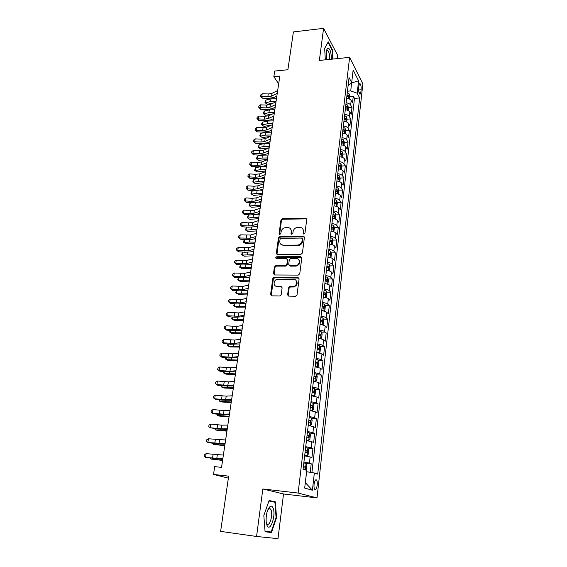 <?xml version="1.0" encoding="UTF-8"?>
<svg xmlns="http://www.w3.org/2000/svg" width="567" height="567" viewBox="0 0 567 567"><rect width="100%" height="100%" fill="white"/><g stroke="black" fill="none" stroke-linecap="round" stroke-linejoin="round"><path stroke-width="0.85" d="M303.926 234.086L304.961 233.165L306.726 219.415L305.741 218.167L282.409 218.706L280.956 220.003L279.07 233.569L279.836 234.454L280.856 233.54L281.104 231.775C281.693 229.281 283.245 227.891 285.768 227.601L288.008 227.565C290.283 227.906 291.367 229.252 291.261 231.605L291.02 233.384L291.807 234.27L292.834 233.356L293.075 231.577C293.656 229.068 295.223 227.672 297.767 227.374L300.049 227.346C302.353 227.693 303.451 229.047 303.359 231.407L303.125 233.193L303.926 234.086M268.864 508.868L268.723 508.004M317.187 485.161C317.407 482.772 317.215 481.071 316.606 480.058C315.521 479.2 314.685 480.589 314.09 484.225C313.87 486.621 314.061 488.329 314.664 489.342C315.762 490.193 316.606 488.804 317.187 485.161M287.632 294.748L288.78 296.13L295.52 296.243L297.037 294.89L299.1 278.829L297.944 277.469L274.272 277.306L272.791 278.631L270.579 294.479L271.699 295.854L279.963 295.96L281.211 294.642L282.132 287.802L280.998 286.434L277.036 286.392C272.798 286.519 273.337 279.559 277.568 279.233L293.614 279.325C297.838 279.162 297.512 286.044 293.259 286.526L289.822 286.555L288.539 287.88L287.632 294.748L288.312 296.031M337.393 58.607L337.769 55.609L323.587 28.35L293.394 31.922L287.887 69.748L274.697 71.052L273.847 76.651L279.836 76.077L221.541 467.364L214.702 466.634L213.518 474.437L228.373 478.13M256.567 536.467L278 538.65L283.528 493.97L262.833 488.967L256.567 536.467L220.613 531.385L228.664 476.131L213.518 474.437M262.833 488.967L298.122 493.063L349.612 57.352L362.859 83.895L317.01 497.911L298.122 493.063M323.587 28.35L319.356 60.449L349.612 57.352M300.921 254.342L302.417 253.01L304.401 237.495L303.317 236.212L279.928 236.538L278.475 237.849L276.342 253.158L277.447 254.455L300.921 254.342M301.772 257.985L299.752 273.769L298.242 275.108L274.598 274.974L273.485 273.641L274.414 266.951L275.796 265.632L285.485 265.632L286.874 264.314L287.469 259.877L286.342 258.559L276.483 258.587C275.42 257.999 275.491 257.39 276.703 256.752L300.623 256.66L301.772 257.985M310.234 472.318L311.212 463.749L304.72 463.097M303.926 462.048L309.426 463.097L310.135 456.952L311.914 457.647L312.956 448.532L307.668 448.043M305.733 446.683L311.184 447.788L311.885 441.721L313.643 442.501L314.678 433.5L309.639 433.068M307.512 431.501L312.927 432.664L313.622 426.668L315.358 427.532L316.379 418.63L311.432 418.248M309.277 416.497L314.65 417.716L315.337 411.791L317.052 412.733L318.059 403.938L313.204 403.598M311.014 401.67L316.351 402.946L317.031 397.084L318.725 398.112L319.724 389.416L314.954 389.118M312.736 387.013L318.037 388.345L318.704 382.548L320.383 383.653L321.361 375.063L316.677 374.801M314.437 372.526L319.696 373.908L320.355 368.181L322.013 369.365L322.992 360.867L318.378 360.647M316.117 358.202L321.34 359.641L321.992 353.978L323.637 355.24L324.593 346.834L320.05 346.65M317.775 344.049C320.32 344.396 322.049 344.892 322.963 345.537L323.608 339.938L325.231 341.27L326.181 332.964L321.709 332.808M319.419 330.051C321.95 330.398 323.665 330.908 324.572 331.589L325.21 326.053L326.812 327.457L327.754 319.242L323.346 319.122M321.042 316.209C323.559 316.556 325.26 317.088 326.16 317.796L326.79 312.325L328.378 313.799L329.307 305.677L324.962 305.585M322.651 302.53C325.146 302.877 326.84 303.416 327.733 304.16L328.357 298.752L329.923 300.29L330.844 292.26L326.557 292.203M324.239 289C326.72 289.34 328.406 289.9 329.285 290.68L329.902 285.329L331.454 286.937L332.361 278.992L328.137 278.964M325.805 275.619C328.279 275.966 329.951 276.54 330.823 277.341L331.433 272.054L332.964 273.726L333.864 265.866L329.696 265.866M327.357 262.386C329.817 262.727 331.475 263.322 332.34 264.158L332.942 258.921L334.459 260.657L335.352 252.889L331.234 252.91M328.895 249.303C331.341 249.643 332.985 250.245 333.843 251.11L334.438 245.936L335.94 247.736L336.819 240.047L332.758 240.096M330.412 236.361C332.843 236.694 334.48 237.318 335.331 238.211L335.919 233.087L337.4 234.951L338.272 227.346L334.261 227.417M331.915 223.554C334.332 223.894 335.962 224.525 336.798 225.446L337.379 220.386L338.853 222.307L339.711 214.78L335.749 214.879M333.403 210.889C335.806 211.229 337.422 211.874 338.251 212.823L338.832 207.813L340.285 209.79L341.136 202.348L337.216 202.469M334.877 198.365C337.266 198.698 338.868 199.357 339.69 200.335L340.264 195.374L341.703 197.415L342.539 190.051L338.669 190.193M336.33 185.969C338.705 186.302 340.299 186.975 341.114 187.982L341.681 183.077L343.099 185.161L343.935 177.875L340.108 178.038M337.769 173.708C340.136 174.041 341.717 174.721 342.525 175.756L343.078 170.901L344.488 173.048L345.31 165.833L341.525 166.018M339.194 161.574C341.547 161.907 343.12 162.601 343.914 163.657L344.467 158.852L345.863 161.049L346.678 153.919L342.929 154.125M340.604 149.575C342.943 149.901 344.502 150.609 345.296 151.687L345.842 146.938L347.217 149.185L348.025 142.126L344.318 142.345M341.504 141.899L343.021 141.807L342.936 143.281L341.646 142.508M341.993 137.696C344.325 138.022 345.877 138.738 346.657 139.843L347.202 135.144L348.563 137.441L349.364 130.453L345.693 130.694M343.375 125.938C345.693 126.264 347.238 126.994 348.01 128.121L348.542 123.471L349.896 125.817L350.682 118.9L347.054 119.162M344.743 114.307C347.047 114.633 348.577 115.37 349.343 116.526L349.874 111.919L351.214 114.314L351.994 107.468L350.668 105.044C349.91 103.867 348.379 103.116 346.09 102.79M348.379 107.744L351.994 107.468M358.968 85.546L358.691 88.013C358.521 90.777 358.847 92.782 359.669 94.03C360.236 94.469 360.626 93.867 360.853 92.23L361.122 89.777C361.292 87.02 360.959 85.022 360.137 83.767C359.577 83.335 359.195 83.93 358.968 85.546M305.308 482.68L306.641 471.73L314.345 472.998L317.718 474.14L359.662 97.971L357.196 93.236L350.767 90.918L347.451 91.202M314.345 472.998L312.403 490.221L304.685 488.074L306.733 470.412L303.09 469.178L349.052 77.58L351.675 82.626L353.135 70.017L358.599 80.84L357.196 93.236M311.9 472.594L354.481 98.396L353.291 96.149L352.511 102.925L351.193 100.479C350.434 99.296 348.918 98.545 346.628 98.219M349.343 116.526L350.682 118.9M348.01 128.121L349.364 130.453M346.657 139.843L348.025 142.126M345.296 151.687L346.678 153.919M343.914 163.657L345.31 165.833M342.525 175.756L343.935 177.875M341.114 187.982L342.539 190.051M339.69 200.335L341.136 202.348M338.251 212.823L339.711 214.78M336.798 225.446L338.272 227.346M335.331 238.211L336.819 240.047M333.843 251.11L335.352 252.889M332.34 264.158L333.864 265.866M330.823 277.341L332.361 278.992M329.285 290.68L330.844 292.26M327.733 304.16L329.307 305.677M326.16 317.796L327.754 319.242M324.572 331.589L326.181 332.964M322.963 345.537L324.593 346.834M321.34 359.641L322.992 360.867M319.696 373.908L321.361 375.063M318.037 388.345L319.724 389.416M316.351 402.946L318.059 403.938M314.65 417.716L316.379 418.63M312.927 432.664L314.678 433.5M311.184 447.788L312.956 448.532M309.426 463.097L311.212 463.749M350.767 90.918L351.554 82.739M351.228 83.037L358.599 80.84M348.074 85.915L351.675 82.626M283.528 493.97L317.01 497.911M273.847 76.651L278.673 83.845M349.69 96.447L353.291 96.149M354.481 98.396L359.662 97.971M349.874 111.919C349.109 110.756 347.578 110.012 345.282 109.686M348.542 123.471C347.777 122.33 346.231 121.593 343.921 121.267M347.202 135.144C346.423 134.025 344.871 133.302 342.546 132.976M345.842 146.938C345.055 145.847 343.496 145.131 341.157 144.805L341.206 144.812M344.467 158.852C343.673 157.789 342.107 157.087 339.761 156.761M343.078 170.901C342.277 169.859 340.696 169.172 338.336 168.838M341.681 183.077C340.866 182.057 339.279 181.383 336.904 181.05M340.264 195.374C339.442 194.389 337.847 193.723 335.458 193.39M338.832 207.813C338.003 206.849 336.394 206.204 333.991 205.864M337.379 220.386C336.55 219.45 334.927 218.812 332.517 218.472M335.919 233.087C335.076 232.179 333.446 231.556 331.022 231.223M334.438 245.936C333.587 245.057 331.943 244.448 329.505 244.108M332.942 258.921C332.085 258.07 330.426 257.475 327.974 257.135M331.433 272.054C330.561 271.232 328.895 270.65 326.429 270.31M273.478 277.554L274.556 277.561M329.902 285.329C329.023 284.542 327.343 283.975 324.87 283.628M328.357 298.752C327.471 297.994 325.777 297.441 323.289 297.101M326.79 312.325C325.897 311.602 324.196 311.063 321.687 310.723M325.21 326.053C324.303 325.366 322.595 324.841 320.072 324.494M323.608 339.938C322.694 339.279 320.972 338.775 318.434 338.428M321.992 353.978L316.783 352.518M320.355 368.181L315.153 366.778M318.704 382.548L313.416 381.194M317.031 397.084L311.708 395.787M315.337 411.791L309.972 410.543M313.622 426.668L308.221 425.477M311.885 441.721L306.449 440.587M310.135 456.952L304.649 455.882M312.403 490.221L305.372 482.701M333.02 59.053L332.524 49.995L328.243 41.838L324.664 48.28L325.323 59.84M271.494 532.519L276.533 517.6L275.378 501.845L269.105 500.512L263.832 515.502L265.072 531.761L271.494 532.519L265.576 531.704L265.703 531.329M332.085 50.045L332.524 49.995M265.065 531.64L265.576 531.704M270.154 509.705L270.076 508.627M269.637 501.143L275.378 501.845M268.935 500.994L274.938 502.256L276.065 517.536L276.533 517.6M303.614 234.036L303.827 231.938L302.75 228.792M290.63 228.94L291.75 232.137L291.53 234.235M306.669 218.862L282.905 219.245L281.459 220.542L279.588 234.426M304.323 236.878L280.438 237.063L278.978 238.367L276.958 254.356M302.381 238.955L301.616 238.055L281.09 238.331L280.07 239.246L279.807 241.117C279.701 243.619 280.878 244.987 283.337 245.227L297.399 245.093C299.971 244.809 301.552 243.399 302.133 240.855L302.381 238.955L302.856 239.48L302.36 238.629M281.034 244.448L283.358 245.227M302.856 239.48L302.615 241.372C302.034 243.916 300.453 245.327 297.881 245.603L283.861 245.738L283.337 245.227M287.356 259.162L287.965 260.366L287.377 264.796L285.995 266.114L276.313 266.114L274.938 267.426L274.144 274.889M301.672 257.29L277.256 257.241L276.257 258.559M295.329 265.647L295.62 265.632C300.007 265.455 300.638 258.332 296.265 258.531L290.715 258.545L289.298 259.87L288.702 264.314L289.836 265.639L295.329 265.647L296.109 266.121C299.773 264.782 300.645 262.641 298.724 259.686M289.326 265.526L290.339 266.121L289.836 265.639M295.825 266.129L290.339 266.121M295.988 280.41C298.036 283.245 297.299 285.435 293.756 286.98L290.332 287.008L289.042 288.334L288.142 295.187M275.328 285.867L277.036 286.392M281.976 286.98L277.554 286.838M298.965 278.057L274.641 277.78L273.315 279.092L271.288 295.776M349.392 98.977L349.704 96.326L349.102 93.838L347.288 92.612M346.869 96.135L348.372 96.929L348.422 95.497L347.032 94.767M273.606 102.932L267.39 104.271L264.959 102.698L266.036 100.019L271.012 98.842L276.469 98.651M266.036 100.019L265.618 102.755L270.601 101.592L276.058 101.408M264.959 102.698L267.39 104.271M277.256 93.357L271.621 96.099L267.822 96.737L261.763 96.503L262.287 98.162L268.326 98.403L274.01 97.453L276.852 96.078M277.674 90.557L272.04 93.321L268.248 93.966L262.195 93.732L261.763 96.503L260.444 96.106L260.614 95.001L262.195 93.732M262.287 98.162L260.444 96.106M331.461 59.209C331.114 51.172 329.739 47.578 327.322 48.436L326.273 51.739L326.627 59.705M329.696 59.393C329.817 55.141 329.179 52.136 327.769 50.364L326.436 50.725M324.671 48.365L328.024 42.319L332.177 50.222L332.666 59.088M273.003 507.89C272.28 506.303 271.373 505.792 270.268 506.359C267.206 509.322 265.845 514.581 266.185 522.143L266.986 525.34C270.19 532.98 276.342 514.737 273.003 507.89M266.235 522.512L266.816 523.681C269.467 527.586 273.344 514.524 270.998 509.811L270.579 509.081L268.914 508.67L267.815 509.811M268.694 508.053L268.829 508.861M276.065 517.536L271.175 531.988L265.037 531.251M348.067 110.437L348.386 107.68L347.777 105.207L345.948 104.002M345.53 107.553L347.032 108.34L347.096 106.894L345.693 106.178M272.55 113.946L265.71 115.264L263.272 113.691L263.442 112.585L264.35 111.012L269.346 109.878L274.825 109.707M264.35 111.012L263.924 113.776L268.921 112.656L274.407 112.493M263.272 113.691L265.71 115.264M346.721 122.018L347.054 119.148L346.458 116.752L344.601 115.505M344.176 119.098L345.679 119.864L345.75 118.411L344.339 117.709M271.458 125.109L264.016 126.37L261.564 124.79L261.734 123.677L262.649 122.111L267.652 121.026L273.159 120.877M262.649 122.111L262.216 124.903L267.234 123.826L272.741 123.691M261.564 124.79L264.016 126.37M345.36 133.713L345.707 130.743L345.09 128.298L343.233 127.128M342.808 130.757L344.318 131.509L344.389 130.049L342.971 129.354M270.331 136.413L262.308 137.583L259.835 136.002L260.012 134.882L260.926 133.323L265.951 132.281L271.48 132.161M260.926 133.323L260.487 136.144L265.519 135.116L271.054 135.003M259.835 136.002L262.308 137.583M343.992 145.542L344.346 142.452L343.722 140.028L341.858 138.88M343.021 141.807L341.589 141.126M269.141 147.852L260.579 148.908L258.091 147.335L259.183 144.656L264.229 143.657L269.779 143.557M259.183 144.656L258.743 147.505L263.797 146.513L269.353 146.428M258.091 147.335L260.579 148.908M275.583 104.619L269.927 107.283L266.114 107.893L260.026 107.638L260.558 109.268L266.625 109.53L272.337 108.616L275.186 107.283M276.001 101.791L270.353 104.477L266.547 105.093L260.466 104.845L260.026 107.638L258.701 107.227L258.878 106.107L260.466 104.845M260.558 109.268L258.701 107.227M273.889 115.994L268.219 118.574L264.392 119.162L258.276 118.893L258.814 120.487L264.909 120.764L270.643 119.885L273.5 118.595M274.315 113.138L268.645 115.739L264.824 116.334L258.715 116.065L258.276 118.893L256.95 118.453L257.127 117.326L258.715 116.065M258.814 120.487L256.95 118.453M272.174 127.483L266.49 129.985L262.649 130.545L256.504 130.254L257.057 131.82L263.18 132.111L268.928 131.282L271.799 130.027M272.607 124.598L266.922 127.121L263.088 127.688L256.95 127.405L256.504 130.254L255.171 129.793L255.356 128.652L256.95 127.405M257.057 131.82L255.171 129.793M270.445 139.092L264.746 141.516L260.891 142.048L254.718 141.743L255.278 143.267L261.43 143.571L267.206 142.785L270.076 141.573M270.877 136.179L265.186 138.624L261.33 139.163L255.164 138.858L254.718 141.743L253.385 141.254L253.562 140.099L255.164 138.858M255.278 143.267L253.385 141.254M342.603 157.484L342.971 154.288L342.362 151.935L340.462 150.751M340.03 154.451L341.54 155.167L341.632 153.692L340.193 153.019M267.426 159.355L258.828 160.355L256.334 158.774L257.425 156.095L262.493 155.138L268.063 155.067M257.425 156.095L256.986 158.973L262.053 158.03L267.631 157.966M256.334 158.774L258.828 160.355M268.694 150.829L262.982 153.161L259.112 153.664L252.91 153.338L253.477 154.826L259.658 155.152L265.455 154.408L268.34 153.239M269.134 147.881L263.428 150.241L259.558 150.751L253.364 150.425L252.91 153.338L251.571 152.828L251.755 151.665L253.364 150.425M253.477 154.826L251.571 152.828M341.199 169.561L341.589 166.244L340.951 163.849L339.052 162.743M338.612 166.485L340.129 167.187L340.228 165.699L338.782 165.04M265.696 170.979L257.064 171.907L254.555 170.327L255.653 167.655L260.118 166.854M255.653 167.655L255.207 170.561L260.288 169.668L265.895 169.625M262.358 166.549L266.334 166.698M254.555 170.327L257.064 171.907M266.929 162.679L261.203 164.926L257.319 165.401L251.082 165.061L251.663 166.514L257.872 166.854L263.69 166.152L266.582 165.032M267.376 159.703L261.649 161.978L257.765 162.453L251.542 162.119L251.082 165.061L249.742 164.522L249.927 163.346L251.542 162.119M251.663 166.514L249.742 164.522M339.782 181.759L340.186 178.329L339.541 175.947L337.634 174.87M337.33 181.107L336.918 180.979M337.188 178.648L338.697 179.335L338.818 177.832L337.358 177.188M263.946 182.716L255.285 183.588L253.506 182.531L252.754 182.007L253.86 179.328L257.517 178.711M253.86 179.328L253.406 182.262L258.509 181.419L264.144 181.405M261.153 178.265L264.583 178.449M252.754 182.007L255.285 183.588M265.143 174.657L259.402 176.819L255.504 177.258L249.239 176.897L249.827 178.314L256.071 178.676L261.911 178.024L264.803 176.939M265.597 171.652L259.856 173.835L255.958 174.282L249.7 173.927L249.239 176.897L247.892 176.337L248.084 175.153L249.7 173.927M249.827 178.314L247.892 176.337M338.35 194.098L338.768 190.54L338.116 188.18L336.196 187.117M336.011 193.467L335.473 193.297M335.742 190.944L337.259 191.611L337.386 190.101L335.919 189.463M262.181 194.58L253.484 195.381L250.94 193.801L251.124 192.617L252.046 191.122L255.008 190.654M252.046 191.122L251.592 194.091L256.716 193.29L262.365 193.304M259.792 190.122L262.812 190.321M250.94 193.801L253.484 195.381M263.343 186.763L257.588 188.832L253.669 189.243L247.375 188.861L247.977 190.243L254.243 190.618L260.111 190.009L263.01 188.974M263.797 183.722L258.042 185.82L254.129 186.238L247.843 185.863L247.375 188.861L246.028 188.279L246.22 187.075L247.843 185.863M247.977 190.243L246.028 188.279M336.904 206.565L337.337 202.887L336.678 200.541L334.743 199.506M334.686 205.963L334.006 205.743M334.289 203.369L335.799 204.014L335.94 202.497L334.466 201.873M260.395 206.565L251.663 207.295L249.111 205.715L249.296 204.517L250.217 203.036L252.528 202.695M250.217 203.036L249.756 206.041L254.895 205.289L260.579 205.332M258.354 202.107L261.026 202.313M249.111 205.715L251.663 207.295M261.522 198.996L255.752 200.973L251.819 201.356L245.49 200.952L246.106 202.291L252.4 202.688L258.29 202.128L261.203 201.143M261.975 195.927L256.213 197.926L252.28 198.315L245.965 197.918L245.49 200.952L244.143 200.342L244.334 199.13L245.965 197.918M246.106 202.291L244.143 200.342M335.388 219.145L335.884 215.361L335.239 213.093L333.268 212.023M333.339 218.6L332.531 218.33M332.815 215.928L334.332 216.559L334.473 215.028L332.992 214.411M258.587 218.671L249.82 219.337L247.255 217.756L248.367 215.077L250.033 214.85M248.367 215.077L247.899 218.111L253.059 217.416L258.765 217.48M256.886 214.234L259.218 214.432M247.255 217.756L249.82 219.337M259.679 211.363L253.896 213.242L249.941 213.589L243.59 213.171L244.214 214.468L250.543 214.886L256.454 214.376L259.367 213.433M260.14 208.259L254.356 210.166L250.416 210.52L244.065 210.102L243.59 213.171L242.237 212.533L242.428 211.307L244.065 210.102M244.214 214.468L242.237 212.533M333.779 231.832L334.424 227.969L333.75 225.666L331.787 224.674M331.986 231.371L331.036 231.053M331.319 228.621L332.836 229.231L332.999 227.693L331.504 227.098M256.766 230.911L247.963 231.499L245.383 229.918L246.496 227.247L247.446 227.126M246.496 227.247L246.028 230.308L251.209 229.663L256.936 229.763M255.433 226.495L257.397 226.68M245.383 229.918L247.963 231.499M257.815 223.859L252.017 225.645L248.048 225.957L241.67 225.517L242.3 226.772L248.658 227.211L254.597 226.75L257.517 225.857M258.283 220.719L252.485 222.533L248.523 222.852L242.152 222.42L241.67 225.517L240.309 224.851L240.5 223.611L242.152 222.42M242.3 226.772L240.309 224.851M332.156 244.675L332.942 240.72L332.262 238.431L330.285 237.467M330.618 244.285L329.526 243.916M329.817 241.457L331.334 242.052L331.504 240.5L330.001 239.912M254.923 243.271L246.092 243.796L244.136 242.633L249.331 242.045L255.086 242.166M244.611 239.536L244.136 242.633L243.491 242.208L243.682 240.975L244.76 239.522M253.981 238.891L255.554 239.054M255.937 236.489L250.118 238.175L239.721 237.998L240.365 239.203L246.758 239.664L252.719 239.253L255.646 238.409M256.404 233.32L250.593 235.029L240.21 234.866L239.721 237.998L238.36 237.297L238.558 236.049L240.21 234.866M240.365 239.203L238.36 237.297M254.03 249.253L248.204 250.841L237.757 250.607L238.416 251.776L244.838 252.251L250.82 251.897L253.761 251.103M254.512 246.05L248.686 247.666L238.253 247.439L237.757 250.607L236.396 249.884L236.595 248.615L238.253 247.439M238.416 251.776L236.396 249.884M252.109 262.16L246.262 263.648L235.773 263.35L236.439 264.477L242.896 264.973L248.899 264.669L251.847 263.931M252.591 258.921L246.751 260.43L236.269 260.154L235.773 263.35L234.405 262.599L234.603 261.323L236.269 260.154M236.439 264.477L234.405 262.599M330.533 257.659L330.993 257.503L331.447 253.605L330.759 251.337L328.768 250.401M329.236 257.34L328.002 256.915M328.293 254.434L329.81 255.008L329.994 253.442L328.477 252.875M253.066 255.774L244.193 256.213L242.222 255.086L253.222 254.711M242.683 252.095L242.222 255.086L241.585 254.633L242.619 252.088M252.535 251.429L253.69 251.564M328.895 270.799L329.477 270.572L329.93 266.639L329.236 264.385L327.23 263.471M327.832 270.537L326.457 270.062M326.755 267.553L328.279 268.113L328.47 266.533L326.939 265.973M328.47 266.533L326.875 266.533L328.47 266.533M251.181 268.397L242.279 268.772L240.288 267.674L251.33 267.383M240.727 264.81L240.288 267.674L239.65 267.185L240.592 264.796M251.103 264.116L251.805 264.201M327.258 284.088L327.946 283.791L328.406 279.807L327.698 277.582L325.685 276.696M326.422 283.89L324.898 283.358M325.196 280.821L326.734 281.36L326.939 279.772L325.387 279.219M249.282 281.161L240.337 281.459L238.338 280.396L249.423 280.19M238.757 277.66L238.338 280.396L237.701 279.871L238.53 277.646M250.167 275.215L244.306 276.59L233.767 276.235L234.447 277.313L240.932 277.837L246.964 277.582L249.912 276.894M250.657 271.933L244.795 273.337L234.27 273.003L233.767 276.235L232.399 275.456L232.598 274.166L234.27 273.003M234.447 277.313L232.399 275.456M325.607 297.533L326.394 297.151L326.861 293.132L326.145 290.921L324.111 290.063M324.983 297.384L323.325 296.803M323.622 294.238L325.167 294.762L325.387 293.16L323.814 292.615M247.361 294.06L238.381 294.28L236.361 293.259L247.495 293.139M236.758 290.651L236.361 293.259L235.723 292.692L236.446 290.63M248.204 288.405L242.329 289.673L231.74 289.262L232.427 290.297L238.948 290.836L245.001 290.644L247.963 290.006M248.693 285.095L242.825 286.392L232.25 285.995L231.74 289.262L230.365 288.447L230.571 287.143L232.25 285.995M232.427 290.297L230.365 288.447M323.941 311.127L324.82 310.666L325.295 306.598L324.579 304.408L322.524 303.579M323.53 311.035L321.723 310.397M322.028 307.803L323.587 308.313L323.814 306.697L322.226 306.166M245.419 307.101L236.404 307.236L234.362 306.251L245.546 306.23M234.745 303.792L234.362 306.251L233.732 305.648L234.341 303.756M246.213 301.743L240.323 302.898L229.685 302.431L230.386 303.416L236.942 303.976L245.986 303.26M246.716 298.391L240.826 299.582L230.202 299.128L229.685 302.431L228.31 301.587L228.515 300.262L230.202 299.128M230.386 303.416L228.31 301.587M322.269 324.884L323.24 324.331L323.714 320.213L322.984 318.052L320.922 317.251M322.056 324.834L320.114 324.14M320.419 321.517L321.992 322.013L322.226 320.383L320.617 319.866M243.456 320.284L234.405 320.334L232.35 319.391L243.576 319.462M232.704 317.066L232.35 319.391L231.712 318.753L232.208 317.024M244.207 315.231L238.303 316.273L227.615 315.741L228.331 316.677L234.915 317.265L243.994 316.662M244.71 311.843L238.806 312.92L228.132 312.403L227.615 315.741L226.233 314.862L226.439 313.53L228.132 312.403M228.331 316.677L226.233 314.862M318.484 338.045L320.553 338.79L321.631 338.152L322.113 333.984L321.383 331.851L319.299 331.071M318.796 335.395L320.376 335.87L320.624 334.232L318.987 333.715M241.464 333.609L232.378 333.58L230.308 332.673L241.585 332.836M230.641 330.49L230.308 332.673L229.678 331.993L230.039 330.433M242.173 328.867L236.255 329.796L225.517 329.2L226.247 330.086L232.86 330.696L241.974 330.214M242.683 325.444L236.765 326.401L226.042 325.827L225.517 329.2L224.135 328.293L224.348 326.946L226.042 325.827M226.247 330.086L224.135 328.293M318.647 352.823L320.008 352.128L320.497 347.918L319.753 345.799L317.662 345.055M318.938 352.837L316.833 352.107M317.144 349.421L318.739 349.889L319.001 348.23L317.343 347.734M239.458 347.082L230.337 346.961L228.246 346.097L239.565 346.366M228.558 344.063L228.246 346.097L227.615 345.381L227.849 343.999M240.117 342.659L234.185 343.474L223.398 342.808L224.135 343.645L230.79 344.275L239.933 343.914M240.635 339.201L234.703 340.037L223.93 339.392L223.398 342.808L222.009 341.866L222.221 340.505L223.93 339.392M224.135 343.645L222.009 341.866M316.535 366.991L318.37 366.261L318.867 362.008L318.108 359.917L315.996 359.202M317.279 367.033L315.16 366.332M315.479 363.617L317.081 364.064L317.357 362.391L315.684 361.909M237.431 360.704L228.274 360.499L226.162 359.669L237.53 360.038M226.453 357.791L226.162 359.669L225.531 358.911L225.716 357.72M238.041 356.608L232.094 357.295L221.258 356.572L222.009 357.352L228.692 358.011L237.871 357.77M238.565 353.106L232.619 353.829L221.796 353.121L221.258 356.572L219.861 355.594L220.081 354.219L221.796 353.121M222.009 357.352L219.861 355.594M314.203 381.308L315.613 381.393L316.712 380.563L317.208 376.254L316.45 374.192L314.316 373.504M315.613 381.393L313.473 380.719M313.792 377.976L315.408 378.409L315.691 376.722L313.998 376.247M235.376 374.475L226.183 374.177L224.05 373.398L235.468 373.866M224.319 371.668L224.05 373.398L223.426 372.597L223.582 371.591M235.943 370.719L229.975 371.279L219.089 370.485L219.854 371.215L226.573 371.895L235.78 371.782M236.467 367.175L230.507 367.77L219.635 366.998L219.089 370.485L217.693 369.478L217.912 368.082L219.635 366.998M219.854 371.215L217.693 369.478M311.722 395.638L313.92 395.915L315.032 395.029L315.536 390.67L314.77 388.629L312.623 387.977M313.92 395.915L311.765 395.277M312.091 392.499L313.714 392.91L314.012 391.209L312.297 390.748M233.306 388.402L224.071 388.012L221.924 387.275L233.384 387.849M222.165 385.702L221.924 387.275L221.421 385.624M310 410.331L312.204 410.607L313.331 409.657L313.842 405.249L313.062 403.236L310.9 402.62M312.204 410.607L310.036 410.005M310.369 407.198L312.006 407.588L312.311 405.873L310.574 405.426M231.208 402.485L221.931 402.003L219.769 401.308L231.279 401.989M219.982 399.898L219.769 401.308L219.238 399.82M308.257 425.193L310.475 425.477L311.616 424.463L312.133 420.005L311.347 418.021L309.164 417.432M310.475 425.477L308.285 424.91M308.618 422.061L310.269 422.436L310.596 420.707L308.831 420.267M229.082 416.724L219.776 416.15L217.586 415.498L229.153 416.284M217.778 414.25L217.586 415.498L217.033 414.172M233.817 384.986L227.835 385.425L216.892 384.561L217.671 385.234L224.426 385.943L233.668 385.957M234.348 381.4L228.373 381.874L217.445 381.031L216.892 384.561L215.495 383.519L215.715 382.101L217.445 381.031M217.671 385.234L215.495 383.519M231.662 399.416L225.673 399.728L214.68 398.792L215.474 399.409L222.257 400.146L231.534 400.288M232.201 395.794L226.212 396.135L215.233 395.22L214.68 398.792L213.277 397.715L213.504 396.283L215.233 395.22M215.474 399.409L213.277 397.715M229.486 414.016L223.483 414.193L212.434 413.187L213.242 413.747L220.067 414.505L229.373 414.789M230.032 410.352L224.029 410.565L213.001 409.572L212.434 413.187L211.03 412.074L211.257 410.628L213.001 409.572M306.492 440.233L308.724 440.516L309.873 439.439L310.397 434.932L309.603 432.975L307.406 432.423M308.724 440.516L306.52 439.985M306.853 437.107L308.519 437.462L308.852 435.711L307.066 435.293M226.942 431.133L217.593 430.452L215.382 429.85L226.998 430.75M215.545 428.772L215.382 429.85L214.794 428.687M227.289 428.787L221.265 428.829L210.166 427.752L217.848 429.035L227.19 429.453M227.842 425.08L221.825 425.158L210.74 424.095L210.166 427.752L208.762 426.597L208.989 425.137L210.74 424.095M304.706 455.45L306.953 455.74L308.115 454.599L308.646 450.035L307.838 448.107L305.627 447.59M306.953 455.74L304.727 455.244M305.067 452.331L306.74 452.672L307.087 450.9L305.287 450.496M224.766 445.697L213.157 444.365L224.815 445.378M213.291 443.458L213.157 444.365L212.561 443.373M225.064 443.734L207.876 442.48L215.602 443.734L224.979 444.294M225.623 439.985L208.45 438.78L207.876 442.48L206.466 441.289L206.693 439.808L208.45 438.78M306.081 470.192L306.875 465.316L306.052 463.416L303.82 462.941M303.26 467.74L304.947 468.051L305.308 466.265L303.48 465.876M222.576 460.432L210.896 459.043L222.611 460.177M211.009 458.32L210.896 459.043L210.449 458.249M222.81 458.852L205.552 457.385L222.739 459.305M223.377 455.06L206.133 453.643L205.552 457.385L204.141 456.151L204.375 454.656L206.133 453.643M350.668 105.044L351.193 100.479M358.642 89.99L361.122 89.777M358.961 92.393L360.853 92.23M303.827 231.938L303.359 231.407M291.516 233.909L291.02 233.384M291.75 232.137L291.261 231.605M279.574 234.093L279.07 233.569M281.459 220.542L280.956 220.003M282.905 219.245L282.409 218.706M306.052 218.713L305.585 218.16M303.6 233.724L303.125 233.193M276.852 253.655L276.342 253.158M278.978 238.367L278.475 237.849M280.438 237.063L279.928 236.538M303.735 236.737L303.26 236.212M297.881 245.603L297.399 245.093M302.615 241.372L302.133 240.855M274.01 274.109L273.485 273.641M274.938 267.426L274.414 266.951M276.413 266.107L275.895 265.632M285.888 266.121L285.385 265.639M287.377 264.796L286.874 264.314M287.965 260.366L287.469 259.877M277.256 257.241L276.739 256.752M301.105 257.156L300.623 256.66M289.042 288.334L288.539 287.88M290.545 286.994L290.042 286.533M293.167 287.022L292.664 286.569M281.515 286.888L280.998 286.434M271.111 294.918L270.579 294.479M273.315 279.092L272.791 278.631M274.797 277.773L274.272 277.306M298.433 277.936L297.944 277.469M348.563 98.644L349.116 93.902M271.012 98.842L270.601 101.592M346.933 95.617L348.422 95.497M271.621 96.099L272.04 93.321M267.822 96.737L268.248 93.966M347.231 110.111L347.791 105.271M269.346 109.878L268.921 112.656M345.594 107.007L347.096 106.894M345.884 121.692L346.458 116.752M267.652 121.026L267.234 123.826M344.247 118.517L345.75 118.411M344.516 133.394L345.105 128.362M265.951 132.281L265.519 135.116M342.879 130.148L344.389 130.049M343.141 145.223L343.737 140.084M264.229 143.657L263.797 146.513M269.927 107.283L270.353 104.477M266.114 107.893L266.547 105.093M268.219 118.574L268.645 115.739M264.392 119.162L264.824 116.334M266.49 129.985L266.922 127.121M262.649 130.545L263.088 127.688M264.746 141.516L265.186 138.624M260.891 142.048L261.33 139.163M341.752 157.172L342.362 151.935M262.493 155.138L262.053 158.03M340.108 153.77L341.632 153.692M262.982 153.161L263.428 150.241M259.112 153.664L259.558 150.751M340.342 169.25L340.965 163.906M260.721 166.804L260.288 169.668M338.697 165.77L340.228 165.699M261.203 164.926L261.649 161.978M257.319 165.401L257.765 162.453M338.917 181.461L339.555 176.011M258.935 178.64L258.509 181.419M337.273 177.896L338.818 177.832M259.402 176.819L259.856 173.835M255.504 177.258L255.958 174.282M337.485 193.801L338.13 188.237M257.12 190.604L256.716 193.29M335.841 190.158L337.386 190.101M257.588 188.832L258.042 185.82M253.669 189.243L254.129 186.238M336.033 206.268L336.692 200.598M255.292 202.688L254.895 205.289M334.381 202.539L335.94 202.497M255.752 200.973L256.213 197.926M251.819 201.356L252.28 198.315M334.565 218.876L335.239 213.093M253.442 214.893L253.059 217.416M332.914 215.063L334.473 215.028M253.896 213.242L254.356 210.166M249.941 213.589L250.416 210.52M333.077 231.62L333.765 225.723M251.571 227.232L251.209 229.663M331.426 227.721L332.999 227.693M252.017 225.645L252.485 222.533M248.048 225.957L248.523 222.852M331.582 244.505L332.276 238.487M249.686 239.706L249.331 242.045M329.93 240.514L331.504 240.5M250.118 238.175L250.593 235.029M246.142 238.452L246.617 235.319M248.204 250.841L248.686 247.666M244.207 251.089L244.689 247.914M246.262 263.648L246.751 260.43M242.251 263.853L242.74 260.65M330.058 257.531L330.774 251.394M247.779 252.308L247.439 254.555M328.406 253.449L329.994 253.442M328.527 270.7L329.257 264.442M245.851 265.051L245.525 267.199M326.975 284.017L327.719 277.639M243.895 277.929L243.59 279.978M326.939 279.772L325.323 279.758L326.918 279.765M244.306 276.59L244.795 273.337M240.28 276.76L240.777 273.521M325.408 297.484L326.167 290.977M241.925 290.942L241.634 292.891M325.387 293.16L323.75 293.139L325.359 293.146M242.329 289.673L242.825 286.392M238.282 289.808L238.785 286.533M323.821 311.099L324.593 304.465M239.933 304.103L239.657 305.946M322.169 306.641L323.778 306.676M240.323 302.898L240.826 299.582M236.262 302.998L236.772 299.688M322.219 324.87L323.006 318.108M237.92 317.407L237.658 319.15M320.561 320.312L322.184 320.362M238.303 316.273L238.806 312.92M234.221 316.329L234.738 312.984M320.596 338.79L321.397 331.901M235.886 330.859L235.638 332.489M318.938 334.14L320.568 334.197M236.255 329.796L236.765 326.401M232.158 329.817L232.676 326.429M318.966 352.823L319.774 345.856M233.824 344.46L233.597 345.976M317.3 348.131L318.938 348.195M234.185 343.474L234.703 340.037M230.074 343.446L230.599 340.023M317.307 367.012L318.13 359.967M231.74 358.209L231.527 359.62M315.635 362.27L317.279 362.356M232.094 357.295L232.619 353.829M227.962 357.231L228.494 353.773M315.635 381.371L316.471 374.241M229.635 372.115L229.444 373.412M313.955 376.58L315.613 376.679M229.975 371.279L230.507 367.77M225.836 371.172L226.368 367.671M313.948 395.894L314.784 388.678M227.509 386.177L227.332 387.353M312.261 391.06L313.92 391.166M312.233 410.586L313.083 403.293M225.354 400.401L225.191 401.457M310.539 405.703L312.211 405.823M310.503 425.448L311.361 418.07M223.171 414.789L223.037 415.717M308.802 420.516L310.482 420.65M227.835 385.425L228.373 381.874M223.674 385.269L224.22 381.733M225.673 399.728L226.212 396.135M221.491 399.529L222.044 395.95M223.483 414.193L224.029 410.565M219.287 413.953L219.84 410.331M308.753 440.488L309.625 433.025M220.974 429.339L220.847 430.14M307.045 435.506L308.732 435.654M221.265 428.829L221.825 425.158M217.055 428.539L217.615 424.881M306.981 455.712L307.86 448.157M218.742 444.053L218.642 444.734M305.266 450.673L306.96 450.836M219.025 443.635L219.592 439.914M214.794 443.302L215.361 439.595M305.322 469.937L306.074 463.466M216.488 458.944L216.403 459.49M303.458 466.024L305.166 466.202M216.757 458.611L217.331 454.854M212.512 458.228L213.086 454.479M315.543 479.937L316.606 480.058M359.464 83.831L360.137 83.767M306.208 218.72L305.741 218.167M303.792 236.737L303.317 236.212M276.313 266.114L275.796 265.632M285.995 266.114L285.485 265.632M277.22 257.248L276.703 256.752M296.109 266.121L295.62 265.632M290.332 287.008L289.822 286.555M293.756 286.98L293.259 286.526M274.641 277.78L274.116 277.32M326.486 50.506L327.322 48.436M326.599 50.491L327.769 50.364M268.914 508.67L270.268 506.359M268.283 508.79L270.579 509.081M322.162 306.662L323.814 306.697M320.561 320.341L322.226 320.383M318.938 334.169L320.624 334.232M317.293 348.159L319.001 348.23M315.635 362.306L317.357 362.391M313.955 376.623L315.691 376.722M312.254 391.102L314.012 391.209M310.539 405.745L312.311 405.873M308.795 420.565L310.596 420.707M307.038 435.555L308.852 435.711M305.259 450.73L307.087 450.9M303.458 466.081L305.308 466.265"/></g></svg>
